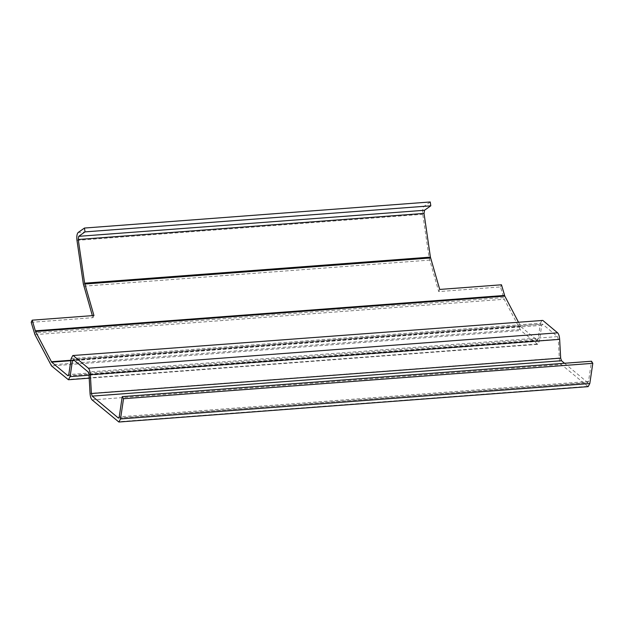 <?xml version="1.0" encoding="UTF-8"?>
<svg xmlns="http://www.w3.org/2000/svg" width="624" height="624" viewBox="0 0 624 624"><rect width="100%" height="100%" fill="white"/><g stroke="black" fill="none" stroke-linecap="round" stroke-linejoin="round"><path stroke-width="0.47" stroke-dasharray="3.12 2.34" d="M439.717 289.442L438.727 291.595L500.471 286.939L504.208 299.263L520.798 330.533L51.527 365.921M518.326 321.929L520.946 326.758L537.404 340.415M588.151 386.638L561.343 364.51C560.235 363.371 559.556 361.202 559.315 357.997L558.285 339.206L557.474 336.601L542.669 324.199L541.71 325.322L539.347 341.266L537.693 344.354L520.798 330.533M67.829 375.687L537.1 340.298L538.06 339.175L540.423 323.232L71.152 358.621M542.077 320.143L540.423 323.232M73.39 359.58L542.365 324.082L73.102 359.471M564.517 363.269L587.863 382.699L118.583 418.088M118.287 417.971L587.558 382.582L588.518 381.459L591.513 361.234M500.471 286.939L501.47 284.786M430.24 201.973L423.93 206.419C422.721 207.722 422.331 210.35 422.76 214.305L429.148 258.008L438.727 291.595M31.2 322.327L92.945 317.671L92.36 315.635M93.943 315.518L92.945 317.671M520.034 329.495L50.762 364.884M34.936 334.651L504.208 299.263M536.96 344.074L67.688 379.462M70.84 360.703L520.946 326.758M538.06 339.175L68.788 374.564M541.71 325.322L74.545 360.547M89.045 375.219L539.347 341.266M557.474 336.601L88.195 371.99M559.315 357.997L90.035 393.385M89.014 374.595L558.285 339.206M587.41 386.357L118.139 421.746M92.071 399.898L561.343 364.51M588.518 381.459L119.239 416.848M70.902 360.259L520.642 326.344M503.568 297.593L34.289 332.982M83.811 286.182L429.593 260.107M429.148 258.008L83.366 284.076M76.978 240.38L422.76 214.305M423.93 206.419L78.148 232.495M68.125 375.804L537.397 340.415M537.693 344.354L89.209 378.175"/><path stroke-width="0.94" d="M74.545 360.547L72.439 360.703L70.075 376.654L68.422 379.743L51.527 365.921L34.936 334.651L31.2 322.327L32.191 320.174L93.943 315.518L84.63 283.187L430.404 257.119L424.024 213.416L424.492 210.265L430.802 205.819L430.24 201.973L84.458 228.049L85.02 231.886L78.71 236.332L424.492 210.265M430.404 257.119L439.717 289.442L501.47 284.786L504.816 296.111L35.545 331.5L51.675 362.146L70.84 360.703M504.816 296.111L518.326 321.929M72.805 355.524L542.81 320.424L72.805 355.524L71.152 358.621L68.788 374.564L67.829 375.687L51.675 362.146M542.81 320.424L557.614 332.834L88.343 368.215L73.538 355.813M118.591 418.08L119.239 416.848L122.234 396.622L591.513 361.234L592.8 363.324L123.529 398.713L120.533 418.938L118.88 422.027L92.071 399.898C90.964 398.759 90.285 396.591 90.035 393.385L89.014 374.595L88.195 371.99L73.39 359.58L72.439 360.703M88.343 368.215C89.45 369.353 90.129 371.522 90.379 374.728L559.65 339.347C559.4 336.141 558.722 333.965 557.614 332.834M559.65 339.347L560.672 358.129L561.491 360.734L564.517 363.269M118.856 417.924L118.287 417.971L92.212 396.123L91.4 393.518L90.379 374.728M118.88 422.027L588.151 386.638L589.805 383.549L592.8 363.324M122.234 396.622L123.529 398.713M35.545 331.5L32.191 320.174M92.36 315.635L83.366 284.076L76.978 240.38C76.549 236.418 76.939 233.789 78.148 232.495L84.458 228.049M78.71 236.332L78.242 239.491L84.63 283.187M430.802 205.819L85.02 231.886M70.075 376.654L89.045 375.219M91.4 393.518L560.672 358.129M561.491 360.734L92.212 396.123M120.533 418.938L589.805 383.549M51.363 361.733L70.902 360.259M35.287 330.829L504.559 295.448M430.583 257.954L84.809 284.029M78.242 239.491L424.024 213.416M89.209 378.175L68.422 379.743"/></g></svg>
